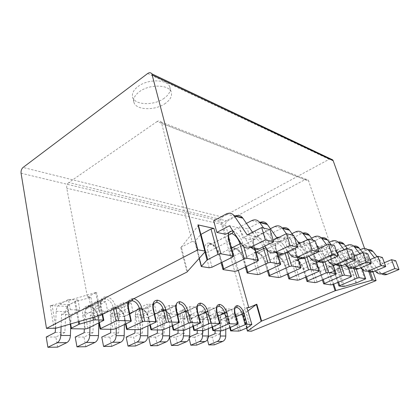 <?xml version="1.0" encoding="UTF-8"?>
<svg xmlns="http://www.w3.org/2000/svg" width="420" height="420" viewBox="0 0 420 420"><rect width="100%" height="100%" fill="white"/><g stroke="black" fill="none" stroke-linecap="round" stroke-linejoin="round"><path stroke-width="0.32" stroke-dasharray="2.1 1.58" d="M164.231 98.217C154.103 105.898 134.389 105.336 132.594 96.952C131.791 93.466 133.565 90.017 137.923 86.599C147.735 78.776 167.37 79.117 169.748 86.846C171.029 90.741 169.192 94.532 164.231 98.217M165.559 103.252C155.384 110.891 135.623 110.408 133.849 102.113C133.056 98.658 134.846 95.235 139.225 91.838C149.09 84.058 168.772 84.326 171.124 91.97C172.394 95.823 170.541 99.582 165.559 103.252M61.099 326.734L61.546 314.302L70.324 309.677L68.486 299.429L59.787 304.138C57.661 305.487 56.464 307.881 56.191 311.32L55.44 328.351M57.572 347.141L55.87 337.04L64.88 332.519L65.751 311.708C66.013 308.317 67.2 305.959 69.321 304.631L77.999 299.995L79.863 310.091L71.111 314.648L70.697 327.017M89.933 327.343L90.274 315.341L98.968 310.931L97.052 301.135L88.436 305.623C86.331 306.905 85.155 309.194 84.919 312.48L84.31 328.923M85.811 346.726L84.032 337.06L92.962 332.74L93.655 312.832C93.886 309.593 95.051 307.34 97.146 306.075L105.735 301.655L107.667 311.315L99.01 315.656L98.821 322.964M116.293 328.398L116.55 316.292L125.139 312.081L123.17 302.699L114.65 306.978C112.57 308.207 111.426 310.396 111.211 313.546L110.733 329.296M111.694 346.343L109.856 337.087L118.687 332.945L119.233 313.871C119.438 310.763 120.577 308.6 122.645 307.393L131.129 303.177L133.114 312.433L124.561 316.58L124.409 324.534M140.495 329.264L140.679 317.163L149.153 313.136L147.142 304.132L138.737 308.228C136.684 309.398 135.56 311.498 135.371 314.522L135.004 329.632M135.503 345.996L133.623 337.108L142.343 333.133L142.758 314.822C142.942 311.834 144.055 309.766 146.097 308.606L154.466 304.574L156.487 313.462L148.055 317.431L147.94 325.841M77.999 299.995L68.486 299.429M55.87 337.04L46.226 337.029M105.735 301.655L97.052 301.135M84.032 337.06L75.212 337.055M131.129 303.177L123.17 302.699M109.856 337.087L101.755 337.076M154.466 304.574L147.142 304.132M126.158 337.103L133.623 337.108M317.898 260.998L305.125 243.474L293.591 248.903L290.462 239.001L284.062 237.484L287.207 247.532L298.247 242.282M293.591 248.903L287.207 247.532M297.848 256.898L285.017 238.754L273.152 244.508L269.987 234.15L262.941 232.481L266.112 242.996L276.785 237.767M273.152 244.508L266.112 242.996M275.625 252.299L262.789 233.541L250.577 239.663L247.401 228.795L239.6 226.947L242.781 237.988L255.103 231.735L264.768 246.12M250.577 239.663L242.781 237.988M225.53 234.276L222.343 222.852L213.659 220.794M364.875 279.442L358.502 261.334L359.179 260.62L366.733 262.295L365.542 262.458L368.534 270.869M372.834 271.504L364.581 248.456M317.667 246.43L306.369 251.648L303.266 242.036L309.094 243.422L312.191 252.898L323.4 247.758L336.074 264.695M306.369 251.648L312.191 252.898M345.14 264.343L334.861 250.446L323.862 255.407L320.796 246.194L326.135 247.459L329.185 256.552L340.084 251.674L351.23 266.653L352.627 268.039M323.862 255.407L329.185 256.552M360.864 267.797L350.584 254.137L339.885 258.851L336.866 250.005L341.77 251.165L344.778 259.901L355.378 255.26L366.272 269.656L367.768 271.079M339.885 258.851L344.778 259.901M354.622 262.017L351.65 253.507L356.171 254.583L359.126 262.988L354.622 262.017L365.027 257.523L369.443 258.562L359.126 262.988M228.333 234.764L225.692 225.351C225.341 223.487 225.897 222.065 227.362 221.083L304.967 179.681L157.122 121.522C158.634 120.577 159.915 120.692 160.965 121.879L161.627 123.26L192.119 241.474L195.316 242.072L194.854 241.81L199.327 258.3M304.967 179.681C306.259 179.067 307.387 179.23 308.343 180.169L338.641 268.863L336.987 268.553L338.221 268.385L344.316 286.403M157.122 121.522L68.801 182.511L227.362 221.083M187.535 271.677L181.361 247.065L180.789 247.496L192.119 241.474M87.47 297.113L96.553 292.283L52.112 305.324L50.232 305.576L67.667 306.427L66.985 306.122L67.394 305.739L74.686 301.844L90.883 297.334L87.47 297.113L66.77 188.234C66.496 185.803 67.174 183.897 68.801 182.511M79.863 310.091L70.324 309.677M330.671 158.897L329.159 159.29L222.301 217.061C220.92 218.001 220.395 219.35 220.726 221.114L251.354 331.259M248.042 310.894L243.07 314.748L243.206 315L234.103 314.554L235.914 314.144L242.424 311.341L247.133 307.629M107.667 311.315L98.968 310.931M133.114 312.433L125.139 312.081M156.487 313.462L149.153 313.136M228.175 316.606L233.583 316.848L231.515 309.188L226.102 308.863L228.175 316.606L220.227 320.04L220.285 330.824M197.237 330.503L197.358 317.026C197.5 314.333 198.544 312.464 200.503 311.425L208.53 307.808L214.342 308.159L216.41 316.092L210.599 315.835L202.514 319.399L202.524 330.577M208.53 307.808L210.599 315.835M178.059 330.236L178.248 316.255C178.4 313.457 179.471 311.519 181.466 310.438L189.62 306.679L195.883 307.052L197.941 315.278L191.678 315.005L183.461 318.712L183.414 330.298M189.62 306.679L191.678 315.005M157.374 329.947L157.647 315.42C157.815 312.517 158.912 310.501 160.934 309.377L169.218 305.456L175.98 305.86L178.028 314.407L171.26 314.108L162.913 317.966L162.797 329.873M169.218 305.456L171.26 314.108M228.464 235.242L238.308 270.359M115.458 328.792L112.812 315.73C112.376 313.404 112.655 311.493 113.631 309.992L128.793 302.363M87.822 328.377L85.27 314.711C84.882 312.496 85.15 310.616 86.074 309.078C87.045 307.592 88.4 306.857 90.132 306.873L105.373 298.982C103.651 298.94 102.317 299.665 101.372 301.156C100.48 302.699 100.238 304.6 100.648 306.847L103.378 320.723M153.736 303.655L141.755 309.451L140.941 309.435L140.301 308.469C136.5 308.847 134.983 311.745 135.744 317.158L138.437 329.679M163.921 329.516L161.165 317.51C160.655 315.068 160.912 313.152 161.941 311.761L176.594 304.878C175.602 306.269 175.371 308.201 175.912 310.669L178.815 322.833M280.959 277.016L276.948 263.823C276.176 261.146 276.155 259.124 276.89 257.754L295.675 248.929C295.003 250.289 295.076 252.326 295.89 255.035L300.127 268.417M285.007 252.929L284.975 252.84C283.195 247.884 280.807 244.823 277.82 243.647L258.615 252.934L257.129 252.719L256.673 251.958C253.312 251.921 252.32 254.861 253.691 260.778L257.707 274.601M237.368 270.806L233.315 256.326C232.633 253.759 232.638 251.722 233.341 250.21C233.966 249.013 234.932 248.514 236.234 248.703L255.953 238.854C254.683 238.628 253.754 239.117 253.176 240.303C252.53 241.81 252.578 243.868 253.307 246.472L257.618 261.172M228.485 235.232L211.502 244.025L209.953 243.799L209.486 242.97C205.343 242.844 203.91 246.036 205.191 252.546L209.213 267.792M204.913 251.969L200.387 234.811L194.953 241.453M181.361 247.065L198.292 225.582L205.18 251.669M200.387 234.811L200.844 234.439M198.418 225.251L198.292 225.582M256.022 252.231L243.863 258.137C242.125 253.024 239.578 249.879 236.234 248.703L234.717 248.483L234.255 247.69C230.533 247.611 229.341 250.672 230.674 256.872L234.707 271.367M254.531 248.062L253.769 245.469C252.294 239.169 253.365 236.114 256.977 236.292C257.203 237.426 256.861 238.277 255.953 238.854C258.752 239.831 261.125 242.529 263.057 246.955M260.222 274.06L256.184 260.253L275.651 250.966L276.439 250.157C275.898 248.241 275.683 246.629 275.793 245.327L275.478 244.802L277.82 243.647L278.801 241.216C282.261 242.545 285.091 246.094 287.291 251.853M297.386 257.056L296.468 254.163C294.956 248.42 295.664 245.59 298.604 245.679L297.659 247.994C300.389 249.091 302.631 252.005 304.374 256.741L304.784 258.022M288.256 273.74L285.658 265.319C283.983 260.652 281.752 257.807 278.959 256.783L277.51 256.567L277.058 255.838C280.439 257.066 283.132 260.489 285.143 266.117L289.118 279.011M172.762 325.553L170.956 317.872C169.685 313.64 167.522 311.209 164.456 310.58L163.674 310.58L163.013 309.635C166.719 310.385 169.334 313.315 170.861 318.413L173.618 330.173M128.394 301.408C129.37 299.413 130.893 298.447 132.951 298.499L132.998 299.098M129.707 313.572L124.394 316.155C123.113 311.561 120.671 308.915 117.07 308.217L116.256 308.207L115.61 307.199C111.458 307.582 109.725 310.601 110.418 316.25L113.048 329.327M102.149 314.548L100.501 306.159C99.802 300.163 101.714 297.003 106.229 296.678L105.373 298.982C109.279 299.78 111.898 302.615 113.242 307.487L97.939 315.179L99.398 322.681M89.308 306.863C93.335 307.571 96.07 310.475 97.503 315.567L97.939 315.179C96.658 310.38 94.054 307.608 90.132 306.873L89.308 306.863L88.667 305.812C84.11 306.201 82.136 309.351 82.745 315.257L85.281 328.939M251.076 247.375L238.082 227.745L232.654 230.57M226.191 214.011L234.764 216.216L222.343 222.852M234.764 216.216L235.379 215.922M252.504 232.223L255.649 236.806L269.976 229.619M273.2 240.156L272.391 240.55L263.644 228.049M246.446 223.382L239.6 226.947M251.79 220.6L259.481 222.579L247.401 228.795M259.481 222.579L260.08 222.306M277.116 238.24L279.946 242.24L293.827 235.52M278.418 237.605L288.031 251.507M296.767 244.745L294.961 245.6L286.398 233.698M270.401 228.732L262.941 232.481M274.801 226.522L281.741 228.307L269.987 234.15M281.741 228.307L282.319 228.055M293.239 235.373L294.205 236.712M299.197 243.595L301.754 247.118L315.21 240.812M299.78 243.316L308.973 256.268M317.898 248.955L315.305 250.147L307.556 239.636M291.974 233.636L284.062 237.484M295.596 231.872L301.885 233.494L290.462 239.001M301.885 233.494L302.726 233.158M313.11 240.293L316.586 244.97M319.121 248.393L321.447 251.522L334.483 245.579M321.447 251.522L315.305 250.147M301.754 247.118L294.961 245.6M279.946 242.24L272.391 240.55M255.649 236.806L247.202 234.916M305.125 243.474L298.846 241.999M285.017 238.754L278.087 237.127M262.789 233.541L255.103 231.735M238.082 227.745L229.509 225.734M142.343 333.133L134.92 333.076M118.687 332.945L110.623 332.881M92.962 332.74L84.168 332.671M64.88 332.519L55.256 332.441M148.055 317.431L140.679 317.163M124.561 316.58L116.55 316.292M99.01 315.656L90.274 315.341M71.111 314.648L61.546 314.302M215.077 330.75L215.135 317.746C215.261 315.147 216.284 313.341 218.211 312.344L223.666 312.622C221.75 313.614 220.731 315.394 220.616 317.971L220.563 333.753L212.357 337.176L214.316 344.841M223.666 312.622L231.515 309.188M225.745 329.401L225.682 320.234L233.583 316.848M218.211 312.344L226.102 308.863M207.428 339.607L206.813 337.171L208.388 336.509M200.503 311.425L206.362 311.729C204.409 312.753 203.369 314.601 203.238 317.268L203.117 333.617L194.775 337.16L196.723 345.098M206.362 311.729L214.342 308.159M208.394 328.697L208.373 319.61L216.41 316.092M189.2 338.693L188.827 337.155L189.672 336.798M181.466 310.438L187.766 310.763C185.787 311.834 184.721 313.745 184.574 316.512L184.37 333.469L175.896 337.144L177.828 345.377M187.766 310.763L195.883 307.052M189.746 327.883L189.767 318.938L197.941 315.278M160.934 309.377L167.738 309.729C165.722 310.837 164.635 312.827 164.472 315.698L164.167 333.307L155.568 337.129L157.484 345.671M167.738 309.729L175.98 305.86M169.654 326.944L169.722 318.213L178.028 314.407M206.813 337.171L212.357 337.176M188.827 337.155L194.775 337.16M169.502 337.139L175.896 337.144M155.568 337.129L148.669 337.118M333.732 284.125L329.921 272.685L329.201 272.942L338.641 268.863M212.567 326.912L210.62 319.337C209.375 315.415 207.433 313.168 204.787 312.596L217.061 307.104M230.323 327.479L228.322 319.988C227.099 316.202 225.251 314.039 222.779 313.493L235.042 308.128M197.636 306.022L185.399 311.63L184.606 311.608L183.971 310.716C187.409 311.43 189.882 314.244 191.394 319.153L194.182 330.461M318.496 271.546L314.318 258.741C313.472 256.016 313.383 254.006 314.05 252.719L297.533 260.295L296.121 260.09L295.675 259.387C298.783 260.536 301.319 263.807 303.293 269.199L307.219 281.552M323.227 279.557L320.523 271.31C318.922 267.015 316.937 264.416 314.564 263.513L332.294 255.591C334.609 256.552 336.599 259.208 338.257 263.56L338.656 264.731M355.882 268.144L355.173 266.112C353.204 261.062 350.931 257.99 348.353 256.893L347.498 258.925L330.236 266.48L328.886 266.28L328.456 265.629C331.112 266.647 333.38 269.645 335.265 274.622L339.098 286.031M355.814 283.122L349.587 265.12L338.221 268.385M329.921 272.685L365.542 262.458M358.502 261.334L350.327 264.857L356.559 282.865M349.587 265.12L350.327 264.857M335.281 274.402L331.159 262.132C330.288 259.397 330.183 257.428 330.839 256.216L313.047 264.17L314.564 263.513L313.183 263.314L312.748 262.637C315.614 263.718 318.014 266.847 319.94 272.024L323.82 283.883M341.098 265.22L340.379 263.099C338.363 257.843 335.963 254.636 333.175 253.47L332.294 255.591L330.839 256.216L331.217 256.421C330.944 256.746 331.196 258.416 331.963 261.424L331.159 262.132L313.21 270.055L317.131 282.167M320.287 261.093L322.061 260.3C320.36 255.764 318.25 252.987 315.74 251.963L316.654 249.748C313.987 249.695 313.415 252.42 314.932 257.922L316.05 261.334M219.434 323.972L216.494 312.732C215.896 310.223 216.085 308.338 217.066 307.083L202.907 313.415L204.787 312.596L203.999 312.575L203.369 311.719C206.572 312.401 208.918 315.105 210.415 319.835L213.213 330.724M237.484 324.476L234.544 313.651C233.919 311.141 234.092 309.288 235.053 308.096L221.146 314.181L222.779 313.493L222.007 313.472L221.382 312.643C224.369 313.299 226.601 315.903 228.081 320.465L230.879 330.971M375.753 271.551L380.09 272.417L369.443 258.562M367.862 249.669L356.171 254.583M377.076 256.625L384.163 265.55L395.714 260.731M380.09 272.417L381.665 273.866M374.456 257.749L379.874 264.59L384.316 262.726M360.418 249.643L351.65 253.507M375.275 270.931L365.027 257.523M353.635 246.041L341.77 251.165M382.379 257.434L370.482 262.49L362.77 252.651M359.924 253.895L365.815 261.445L369.941 259.681M345.524 246.104L336.866 250.005M338.158 242.104L326.135 247.459M367.846 253.838L355.588 259.156L347.624 248.834M344.064 249.638L350.49 258.017L354.218 256.389M329.28 242.282L320.796 246.194M321.253 237.825L309.094 243.422M351.95 249.905L339.308 255.518L337.187 252.719M336.693 252.063L331.159 244.76M326.687 244.913L333.727 254.268L336.95 252.824M311.509 238.135L303.266 242.036M327.915 260.526L318.895 248.089M333.727 254.268L339.308 255.518M350.49 258.017L355.588 259.156M365.815 261.445L370.482 262.49M379.874 264.59L384.163 265.55M317.688 246.419L323.4 247.758M334.861 250.446L340.084 251.674M350.584 254.137L355.378 255.26M157.311 333.254L164.167 333.307M178.012 333.417L184.37 333.469M197.211 333.569L203.117 333.617M215.066 333.711L220.563 333.753M162.913 317.966L169.722 318.213M183.461 318.712L189.767 318.938M202.514 319.399L208.373 319.61M220.227 320.04L225.682 320.234M69.321 304.631L59.787 304.138M97.146 306.075L88.436 305.623M122.645 307.393L114.65 306.978M146.097 308.606L138.737 308.228M307.01 257.166L306.71 256.247C304.6 250.525 301.896 247.002 298.604 245.679M324.954 261.839L324.287 259.822C322.224 254.347 319.678 250.987 316.654 249.748M333.175 253.47C330.74 253.454 330.288 256.079 331.805 261.356L332.96 264.789M348.353 256.893C346.127 256.898 345.77 259.434 347.288 264.505L348.332 267.54M359.179 260.62L362.334 269.577M369.8 270.905L366.733 262.295M229.068 232.433C229.803 231.221 230.874 230.664 232.271 230.769M232.838 230.853C237.195 232.533 240.497 236.654 242.739 243.222L243.763 246.787M256.977 236.292C260.935 237.83 264.017 241.731 266.222 248.005L266.375 248.514M276.932 252.499L276.176 250.031C274.675 244.025 275.552 241.085 278.801 241.216M161.627 123.26L308.957 181.23M343.082 286.587L336.987 268.553M330.95 284.886L327.096 273.236C325.679 268.233 326.135 265.697 328.456 265.629M314.979 282.644L311.068 270.517C309.656 265.309 310.217 262.684 312.748 262.637M297.586 280.198L293.627 267.556C292.22 262.132 292.903 259.413 295.675 259.387M277.058 255.838C274.013 255.838 273.189 258.662 274.58 264.322L278.576 277.531M269.294 276.229L265.283 262.747C263.23 256.867 260.363 253.271 256.673 251.958M247.49 273.163L243.458 259.04C241.369 252.882 238.303 249.102 234.255 247.69M223.398 269.782L219.366 254.956C217.234 248.488 213.943 244.493 209.486 242.97M201.726 266.737L195.316 242.072M180.789 247.496L186.947 272.081M101.02 315.116L96.553 292.283M21.074 173.224L220.726 221.114M243.206 315L247.679 331.207M238.581 331.081L234.103 314.554M221.44 330.839L218.642 320.129C217.723 315.494 218.636 312.994 221.382 312.643M203.049 330.582L200.261 319.468C199.369 314.659 200.403 312.076 203.369 311.719M183.209 330.304L180.437 318.759C179.582 313.766 180.758 311.084 183.971 310.716M163.013 309.635C159.521 310.012 158.188 312.795 159.002 317.987L161.742 330.005M151.342 329.863L148.617 317.62C147.079 312.307 144.307 309.256 140.301 308.469M127.118 329.522L124.451 316.748C122.903 311.215 119.957 308.028 115.61 307.199M100.679 329.154L98.091 315.803C96.548 310.023 93.403 306.689 88.667 305.812M71.636 328.744L67.667 306.427M50.232 305.576L54.086 328.503M147.683 73.511L329.159 159.29M222.301 217.061L23.063 167.449M225.692 225.351L66.77 188.234M90.883 297.334L94.663 317.026M106.229 296.678C110.943 297.638 114.109 301.067 115.736 306.952L115.883 307.671M132.951 298.499L133.886 298.657M159.002 317.987L161.165 317.51L176.426 310.233M274.58 264.322L276.948 263.823L295.89 255.035L296.688 254.263C296.058 251.89 295.832 250.247 296.011 249.338L295.675 248.929L276.89 257.754L276.602 257.203L277.51 256.567M140.726 329.17L138.017 316.659L152.996 309.508L155.857 322.193M154.654 314.218L148.643 317.048L150.355 324.728M285.947 252.488L283.101 253.722M278.229 256.016L265.75 261.896L268.264 270.354M253.691 260.778L256.184 260.253C255.454 257.623 255.449 255.581 256.174 254.142L275.478 244.802C274.817 246.241 274.869 248.294 275.651 250.966L279.93 264.973M110.418 316.25L112.812 315.73L128.006 308.238L130.809 321.489M116.256 308.207C118.251 307.666 123.312 312.018 123.937 316.554L124.394 316.155L125.99 323.783M234.701 248.467C235.058 247.895 236.817 249.228 239.978 252.462C242.203 256.179 243.254 258.321 243.133 258.883L243.863 258.137L246.272 266.569M230.674 256.872L233.315 256.326L253.307 246.472L254.084 245.627L253.176 240.303L233.341 250.21L233.158 249.638C233.121 248.95 233.641 248.566 234.717 248.483M82.745 315.257L85.27 314.711L101.11 306.427C100.931 302.558 101.02 300.804 101.372 301.156L86.074 309.078C86.536 307.776 87.617 307.041 89.323 306.873M113.521 308.858L113.242 307.487L115.736 306.952M231.383 248.105L219.691 253.984L221.954 262.316M212.042 267.199L208 251.974L228.517 241.484L232.843 256.956M132.121 300.704L128.735 302.447C127.785 303.954 127.544 305.886 128.006 308.238L128.483 307.802M156.592 302.274L153.709 303.692C152.728 305.146 152.492 307.083 152.996 309.508L153.489 309.068M135.744 317.158L138.017 316.659C137.54 314.265 137.812 312.344 138.826 310.889L141.755 309.451C145.073 310.112 147.368 312.643 148.643 317.048L148.171 317.452L148.617 317.62M267.419 270.743L265.01 262.621C264.059 259.486 262.49 256.793 260.295 254.541C258.274 252.992 257.213 252.378 257.113 252.698L255.938 253.565L256.174 254.142L258.615 252.934C261.665 254.032 264.043 257.019 265.75 261.896L265.01 262.621L265.283 262.747M205.191 252.546L208 251.974C207.37 249.512 207.386 247.496 208.047 245.931C208.756 244.435 209.911 243.794 211.502 244.025C215.192 245.296 217.917 248.614 219.691 253.984L218.972 254.751L219.366 254.956M231.74 233.546C230.181 233.273 229.073 233.888 228.417 235.389C227.813 236.948 227.845 238.98 228.517 241.484L229.32 240.728M75.469 301.539L79.123 321.52M92.883 317.541L89.072 297.575M67.394 305.739L70.639 323.978M78.32 321.757L74.686 301.844M95.744 292.598L100.207 315.425M55.981 328.214L52.112 305.324M242.739 243.222L240.991 243.401M245.438 266.968L243.133 258.883L243.458 259.04M253.769 245.469L254.814 248.115M277.169 252.546L276.176 250.031M296.468 254.163L297.554 257.003M125.496 324.019L123.937 316.554L124.451 316.748M100.501 306.159L101.11 306.427L102.659 314.296M98.926 322.912L97.503 315.567L98.091 315.803M316.774 259.77L310.574 258.531M296.909 255.801L290.057 254.431M274.911 251.407L267.298 249.884M250.415 246.509L241.904 244.808M135.371 314.522L142.758 314.822M111.211 313.546L119.233 313.871M84.919 312.48L93.655 312.832M56.191 311.32L65.751 311.708M329.201 272.942L333.018 284.424L329.138 272.79L327.096 273.236M172.232 325.789L170.468 318.276L177.529 314.858M277.489 256.547C277.573 256.2 278.612 256.835 280.602 258.463C282.713 260.846 284.151 263.361 284.907 266.012L285.658 265.319L298.347 259.502M302.547 257.576L306.71 256.247M193.431 326.272L191.552 318.633L198.581 315.488M199.936 323.426L197.012 311.745L182.506 318.297L185.288 329.837M314.932 257.922L314.318 258.741L295.88 267.073L299.849 279.704M306.506 276.791L303.844 268.443L316.659 262.715M324.287 259.822L322.061 260.3L322.466 261.524M212.016 327.143L210.11 319.73L218.022 316.097M217.03 312.302L202.235 319.027L205.039 330.131M319.94 272.024L320.523 271.31L333.396 265.682M335.26 264.868L340.379 263.099M229.766 327.71L227.808 320.381L236.024 316.691M235.084 313.226L220.537 319.699L223.346 330.404M350.669 277.022L346.616 265.24L329.138 272.79C328.293 270.097 328.219 268.175 328.918 267.026L330.236 266.48C332.43 267.33 334.31 269.819 335.874 273.945L348.757 268.433M349.671 268.044L353.147 266.553L353.556 267.734M338.609 282.082L335.874 273.945L335.265 274.622M204.031 312.59L202.907 313.415C201.894 314.675 201.668 316.544 202.235 319.027L200.261 319.468M222.038 313.488L221.146 314.181C220.148 315.378 219.944 317.216 220.537 319.699L218.642 320.129M192.89 326.508L191.053 319.032L191.552 318.633C190.291 314.559 188.244 312.228 185.399 311.63L183.236 312.606C182.207 313.934 181.965 315.83 182.506 318.297L180.437 318.759M197.536 311.309L197.012 311.745C196.439 309.246 196.649 307.335 197.642 306.007L183.236 312.606C183.131 312.322 183.598 311.997 184.632 311.624M303.293 269.199L303.844 268.443C302.206 263.97 300.106 261.256 297.533 260.295L295.769 261.088C295.04 262.385 295.076 264.38 295.88 267.073L293.627 267.556M313.183 263.314L312.659 263.687L313.047 264.17C312.328 265.393 312.385 267.356 313.21 270.055L311.068 270.517M347.288 264.505L346.616 265.24C345.728 262.516 345.602 260.584 346.243 259.445L347.498 258.925C349.639 259.828 351.524 262.374 353.147 266.553L355.173 266.112M251.722 324.639L247.023 307.818M242.849 311.11L247.443 327.721M247.013 327.941L242.424 311.341M235.914 314.144L240.408 330.661M246.74 328.052L243.07 314.748M331.805 261.356L333.107 264.821M287.406 274.118L285.143 266.117M163.653 310.564C166.394 310.753 168.667 313.32 170.468 318.276L170.861 318.413M184.606 311.608C187.084 311.714 189.236 314.192 191.053 319.032L191.394 319.153M203.999 312.575C206.451 312.858 208.488 315.247 210.11 319.73L210.415 319.835M222.007 313.472C223.393 312.911 227.278 317.121 227.808 320.381L228.081 320.465M366.403 250.1L361.972 248.955M352.286 246.466L347.471 245.228M336.94 242.513L331.7 241.164M320.208 238.208L314.475 236.733M329.165 262.243L334.798 263.372M346.085 265.624L351.23 266.653M361.557 268.716L366.272 269.656M164.472 315.698L157.647 315.42M184.574 316.512L178.248 316.255M203.238 317.268L197.358 317.026M220.616 317.971L215.135 317.746M133.849 102.113L132.594 96.952M128.735 302.447L113.631 309.992C113.972 308.989 114.849 308.401 116.272 308.217M153.709 303.692L138.826 310.889C138.632 310.506 139.346 310.023 140.968 309.445M163.674 310.58C162.388 311.031 161.81 311.425 161.941 311.761L176.594 304.878M228.417 235.389L208.047 245.931L207.916 245.422C207.769 244.451 208.451 243.91 209.953 243.799M70.182 324.109L66.985 306.122M199.18 258.473L194.854 241.81M209.937 243.784C210.326 243.28 212.111 244.529 215.292 247.538C217.87 251.548 219.098 253.953 218.972 254.751L221.135 262.721M140.941 309.435C142.805 308.942 147.452 313.026 148.171 317.452L149.84 324.965M317.294 260.416L311.099 259.187M297.444 256.478L290.593 255.119M275.457 252.116L267.845 250.603M250.971 247.259L242.466 245.569M160.965 121.879L308.343 180.169M316.207 261.324L315.121 258.006C314.417 255.302 314.181 253.643 314.407 253.024L314.05 252.719L295.769 261.088L295.428 260.573L296.121 260.09M348.474 267.613L347.424 264.563C346.589 261.308 346.327 259.639 346.637 259.56L328.918 267.026L328.487 266.574L328.886 266.28M359.3 260.673L362.481 269.708M246.603 328.109L242.965 314.921M328.86 266.259C328.86 265.844 329.779 266.485 331.621 268.191C333.517 270.727 334.682 272.848 335.118 274.565L337.759 282.434M313.163 263.293C313.183 262.894 314.144 263.54 316.034 265.225C318.003 267.734 319.247 269.976 319.767 271.95L322.376 279.925M296.1 260.064C296.147 259.691 297.139 260.332 299.082 261.98C301.114 264.427 302.453 266.805 303.093 269.11L305.655 277.163M329.679 262.873L335.307 263.991M346.589 266.228L351.729 267.246M362.045 269.294L366.76 270.228M376.231 272.108L380.562 272.969M171.124 91.97L169.748 86.846"/><path stroke-width="0.63" d="M55.44 328.351L55.256 332.441L46.226 337.029L47.896 347.282L57.146 342.715C59.315 341.439 60.527 339.024 60.785 335.47L61.099 326.734M70.697 327.017L70.413 335.501C70.161 339.003 68.959 341.381 66.796 342.641L57.146 342.715M47.896 347.282L57.572 347.141L66.796 342.641M84.31 328.923L84.168 332.671L75.212 337.055L76.965 346.852L86.137 342.489C88.284 341.266 89.471 338.961 89.702 335.564L89.933 327.343M98.821 322.964L98.49 335.596C98.27 338.94 97.088 341.219 94.952 342.421L86.137 342.489M76.965 346.852L85.811 346.726L94.952 342.421M110.733 329.296L110.623 332.881L101.755 337.076L103.577 346.463L112.649 342.279C114.77 341.114 115.93 338.903 116.135 335.654L116.293 328.398M124.409 324.534L124.189 335.68C124 338.887 122.845 341.066 120.734 342.216L112.649 342.279M103.577 346.463L111.694 346.343L120.734 342.216M135.004 329.632L134.92 333.076L126.158 337.103L128.026 346.106L136.994 342.09C139.083 340.967 140.217 338.851 140.396 335.732L140.495 329.264M147.94 325.841L147.809 335.758C147.635 338.835 146.512 340.925 144.428 342.032L136.994 342.09M128.026 346.106L135.503 345.996L144.428 342.032M232.654 230.57L225.53 234.276L216.841 232.412L213.659 220.794L226.191 214.011C229.231 212.546 231.861 213.071 234.077 215.586L247.202 234.916L261.671 227.566L265.398 239.935L250.541 247.27L258.983 248.945C255.964 250.241 253.328 249.722 251.076 247.375M310.937 269.346L319.316 270.837L318.496 271.546L299.849 279.704L297.586 280.198L288.887 278.917L289.648 278.25L308.584 269.855L310.937 269.346L307.01 257.166M328.451 272.37L336.1 273.725L335.281 274.402L317.131 282.167L314.979 282.644L307.025 281.479L307.792 280.838L326.214 272.858L328.451 272.37L324.954 261.839M344.479 275.137L351.493 276.376L350.669 277.022L333.007 284.429L330.95 284.886L323.652 283.82L342.347 275.604L344.479 275.137L341.098 265.22M359.205 277.678L365.694 278.822L356.559 282.865L344.316 286.403L343.082 286.587L338.951 285.978L357.173 278.129L359.205 277.678L355.882 268.144M333.018 284.424L335.129 290.776L371.868 280.25L373.07 280.072L376.084 280.592L372.834 271.504M364.581 248.456L333.17 160.708L332.703 159.868L330.671 158.897M197.831 249.821L151.872 73.857C150.785 72.476 149.389 72.361 147.683 73.511L23.063 167.449C21.514 168.872 20.853 170.798 21.074 173.224L46.499 328.398L197.831 249.821L204.818 251.029L197.915 224.863L198.418 225.251M217.901 254.41L207.034 259.996L201.264 266.516L209.213 267.792L212.042 267.199L232.843 256.956L233.625 256.121L220.878 253.801L217.901 254.41L211.019 229L213.953 228.422L197.915 224.863M221.954 262.316L223.739 268.863L223.004 269.598L234.707 271.367L237.368 270.806L257.618 261.172L258.416 260.368L247.081 258.321L244.293 258.904L239.972 243.789L231.383 248.105M246.272 266.569L247.91 272.307L247.16 273.021L257.707 274.601L260.222 274.06L279.93 264.973L280.733 264.201L270.538 262.374L267.913 262.925L263.613 248.546L256.022 252.231M268.264 270.354L269.771 275.42L269.015 276.113L278.576 277.531L280.959 277.016L300.127 268.417L300.941 267.677L291.721 266.028L289.238 266.558L285.007 252.929M46.499 328.398L55.981 328.214L101.02 315.116L186.947 272.081L205.18 251.669L205.296 251.276L204.818 251.029M70.639 323.978L71.379 328.135L70.959 328.493L71.636 328.744L85.281 328.939L87.822 328.377L103.845 320.313L103.236 320.077L102.149 314.548M94.663 317.026L95.204 319.846L103.236 320.077M95.204 319.846L93.377 320.119L92.883 317.541M79.123 321.52L79.595 324.098L93.377 320.119M79.595 324.098L78.802 324.397L78.32 321.757M71.379 328.135L78.802 324.397M223.739 268.863L244.293 258.904M115.883 307.671L118.519 320.523L130.778 320.88L127.958 307.587C127.481 305.198 127.622 303.14 128.394 301.408M118.519 320.523L116.004 321.074L113.521 308.858M99.398 322.681L100.538 328.571L116.004 321.074M100.538 328.571L100.097 328.944L100.679 329.154L113.048 329.327L115.458 328.792L130.809 321.489L131.303 321.074L130.778 320.88M247.91 272.307L267.913 262.925M133.886 298.657C137.812 300.022 140.469 303.24 141.86 308.306L144.711 321.284L155.909 321.61L153.037 308.889C152.197 303.397 153.647 300.494 157.4 300.169L156.592 302.274L153.736 303.655M144.711 321.284L142.328 321.809L139.493 308.821L129.707 313.572M125.99 323.783L127.071 328.965L142.328 321.809M127.071 328.965L126.609 329.348L127.118 329.522L138.437 329.679L140.726 329.17L155.857 322.193L156.366 321.767L155.909 321.61M269.771 275.42L289.238 266.558M150.355 324.728L151.379 329.327L166.404 322.487L163.522 310.044L154.654 314.218M151.379 329.327L150.896 329.716L151.342 329.863L161.742 330.005L163.921 329.516L178.815 322.833L179.335 322.413L178.941 322.282L176.027 310.081C175.14 304.815 176.41 302.022 179.844 301.697L179.062 303.718C182.102 304.395 184.28 306.873 185.593 311.162L188.512 323.106L190.664 322.623L187.74 310.69C186.144 305.508 183.514 302.51 179.844 301.697M157.4 300.169C161.369 301.024 164.162 304.154 165.769 309.55L168.667 321.983L178.941 322.282M168.667 321.983L166.404 322.487M246.887 307.545L251.837 324.466L246.887 307.545L248.771 307.666L256.809 304.195L256.368 304.442L261.177 321.316L247.548 330.986L251.354 331.259L376.084 280.592M236.024 316.691L242.219 314.039L245.154 324.692L230.612 330.897L238.581 331.081L240.408 330.661L247.443 327.721L251.837 324.466M227.703 324.203L212.909 330.64L221.44 330.839L223.346 330.404L238.03 324.072L229.672 323.757L226.721 312.716C225.162 307.918 222.805 305.151 219.65 304.411L218.909 306.28C221.524 306.894 223.477 309.183 224.763 313.152L227.703 324.203L229.672 323.757M198.581 315.488L205.942 312.197L208.877 323.678L193.841 330.356L203.049 330.582L205.039 330.131L219.975 323.558L210.934 323.211L207.989 311.74C206.414 306.763 203.926 303.881 200.529 303.109L199.768 305.051L197.636 306.022M188.512 323.106L173.229 330.052L183.209 330.304L185.288 329.837L200.471 323.006L190.664 322.623M251.596 324.392L247.044 324.261L244.099 313.614C242.56 308.989 240.319 306.327 237.374 305.623L236.654 307.419C239.096 308.007 240.949 310.212 242.219 314.039L244.099 313.614M228.333 234.764L228.464 235.242M238.308 270.359L248.771 307.666M128.793 302.363L132.121 300.704L132.998 299.098M232.271 230.769L232.806 230.848C233.027 232.034 232.675 232.932 231.74 233.546L228.485 235.232M211.019 229L201.007 234.35L207.669 259.56M250.541 247.27C247.427 248.619 244.734 248.052 242.466 245.569L229.509 225.734L216.841 232.412M265.398 239.935L273.693 241.773L258.983 248.945M235.379 215.922C238.192 214.877 240.597 215.497 242.592 217.786L252.504 232.223M273.693 241.773L269.976 229.619L261.671 227.566M264.768 246.12L267.845 250.603C270.07 252.966 272.695 253.517 275.714 252.257L283.258 253.754C280.366 254.956 277.825 254.473 275.625 252.299M290.105 245.406L297.502 247.044L293.827 235.52L286.419 233.688L290.105 245.406L275.714 252.257M286.419 233.688L273.2 240.156M263.644 228.049L259.492 222.154C257.318 219.755 254.751 219.235 251.79 220.6L246.446 223.382M297.502 247.044L283.258 253.754M260.08 222.306C262.82 221.335 265.167 221.939 267.125 224.128L277.116 238.24M276.785 237.767L278.087 237.127L278.418 237.605M288.031 251.507L290.593 255.119C292.772 257.371 295.323 257.906 298.252 256.725L305.03 258.069C302.369 259.156 299.975 258.767 297.848 256.898M312.191 250.299L318.832 251.769L315.21 240.812L308.553 239.164L312.191 250.299L298.252 256.725M308.553 239.164L296.767 244.745M286.398 233.698L282.314 228.049C280.182 225.755 277.678 225.246 274.801 226.522L270.401 228.732M318.832 251.769L305.03 258.069M289.191 229.829L282.314 228.049C284.981 227.141 287.275 227.734 289.191 229.829L293.239 235.373M294.205 236.712L299.197 243.595M298.247 242.282L298.846 241.999L299.78 243.316M308.973 256.268L311.099 259.187C313.226 261.34 315.709 261.859 318.549 260.747L324.676 261.965C322.203 262.957 319.94 262.637 317.898 260.998M317.898 248.955L328.471 244.094L332.052 254.698L318.549 260.747M307.556 239.636L302.92 233.373C300.836 231.173 298.394 230.674 295.596 231.872L291.974 233.636M332.052 254.698L338.042 256.027L324.676 261.965M302.726 233.158C305.225 232.449 307.367 233.058 309.151 234.985L313.11 240.293M316.586 244.97L319.121 248.393M338.042 256.027L334.483 245.579L328.471 244.094M207.428 339.607L208.772 344.92L214.316 344.841L222.705 341.418C224.658 340.463 225.687 338.662 225.792 336.021L225.745 329.401M220.285 330.824L220.311 336C220.206 338.678 219.172 340.494 217.208 341.46L222.705 341.418M208.388 336.509L215.066 333.711L215.077 330.75M208.772 344.92L217.208 341.46M189.2 338.693L190.775 345.182L196.723 345.098L205.254 341.555C207.239 340.568 208.294 338.704 208.409 335.958L208.394 328.697M202.524 330.577L202.524 335.942C202.403 338.714 201.343 340.599 199.348 341.602L205.254 341.555M189.672 336.798L197.211 333.569L197.237 330.503M190.775 345.182L199.348 341.602M178.059 330.236L178.012 333.417L169.502 337.139L171.428 345.466L177.828 345.377L186.496 341.702C188.517 340.678 189.593 338.741 189.725 335.9L189.746 327.883M183.414 330.298L183.388 335.879C183.251 338.756 182.17 340.715 180.138 341.749L186.496 341.702M171.428 345.466L180.138 341.749M157.374 329.947L157.311 333.254L148.669 337.118L150.575 345.776L157.484 345.671L166.278 341.859C168.331 340.793 169.433 338.788 169.58 335.832L169.654 326.944M162.797 329.873L162.74 335.811C162.582 338.798 161.474 340.835 159.416 341.911L166.278 341.859M150.575 345.776L159.416 341.911M335.129 290.776L261.628 321.085L256.809 304.195M261.177 321.316L261.628 321.085M245.154 324.692L247.044 324.261M208.877 323.678L210.934 323.211M217.061 307.104L218.909 306.28L217.066 307.083C216.626 307.004 216.61 308.742 217.03 312.302L219.975 323.558M235.042 308.128L236.654 307.419L235.053 308.096C234.586 308.784 234.596 310.495 235.084 313.226L238.03 324.072M256.368 304.442L248.042 310.894M360.418 249.643L361.972 248.955C364.471 247.994 366.676 248.451 368.571 250.336L372.95 251.465C371.543 250.01 369.847 249.412 367.862 249.669M373.217 251.774L377.076 256.625M399 269.524L394.837 268.606L391.529 259.697L395.714 260.731L399 269.524L387.177 274.349L382.898 273.499C380.383 274.397 378.163 273.935 376.231 272.108L375.275 270.931M381.665 273.866C383.407 274.916 385.245 275.079 387.177 274.349M394.837 268.606L382.898 273.499M384.316 262.726L391.529 259.697M368.839 250.651L374.456 257.749M362.77 252.651L359 247.863C357.52 246.309 355.73 245.705 353.635 246.041M385.733 266.59L381.203 265.582L377.827 256.305L382.379 257.434L385.733 266.59L373.553 271.645L368.902 270.727C366.308 271.672 364.024 271.194 362.045 269.294L360.864 267.797M367.768 271.079C369.579 272.239 371.511 272.428 373.553 271.645M381.203 265.582L368.902 270.727M369.941 259.681L377.827 256.305M345.524 246.104L347.471 245.228C350.044 244.209 352.301 244.681 354.249 246.635L359.924 253.895M347.624 248.834L343.838 243.941C342.263 242.282 340.368 241.673 338.158 242.104M371.269 263.382L366.319 262.29L362.87 252.604L367.846 253.838L371.269 263.382L358.712 268.706L353.635 267.703C350.963 268.695 348.616 268.202 346.589 266.228L345.14 264.343M352.627 268.039C354.517 269.325 356.543 269.551 358.712 268.706M366.319 262.29L353.635 267.703M354.218 256.389L362.87 252.604M329.28 242.282L331.7 241.164C334.346 240.098 336.661 240.576 338.651 242.603L344.064 249.638M331.159 244.76L327.285 239.668C325.61 237.883 323.605 237.269 321.253 237.825M337.187 252.719L336.693 252.063M355.441 259.88L350.007 258.673L346.49 248.551L351.95 249.905L355.441 259.88L342.489 265.493L336.924 264.39C334.168 265.44 331.758 264.931 329.679 262.873L327.915 260.526M336.074 264.695C338.042 266.138 340.179 266.406 342.489 265.493M350.007 258.673L336.924 264.39M336.95 252.824L346.49 248.551M311.509 238.135L314.475 236.733C317.195 235.599 319.578 236.093 321.615 238.203L326.687 244.913M318.895 248.089L317.667 246.43M316.05 261.334L319.132 270.758M332.96 264.789L335.942 273.661M348.332 267.54L351.356 276.323M362.334 269.577L365.579 278.78M373.07 280.072L369.8 270.905M333.17 160.708L152.376 75.017M213.953 228.422L220.878 253.801M233.242 255.932L228.9 240.408C227.987 236.969 228.044 234.313 229.068 232.433M243.763 246.787L247.081 258.321M258.101 260.227L254.531 248.062M266.375 248.514L270.538 262.374M280.476 264.086L276.932 252.499M287.291 251.853L291.721 266.028M300.72 267.582L297.386 257.056M200.529 303.109C197.369 303.429 196.256 306.122 197.19 311.183L200.125 322.896M219.65 304.411C216.736 304.731 215.759 307.325 216.725 312.197L219.671 323.463M237.374 305.623C234.68 305.939 233.83 308.443 234.817 313.136L237.767 323.988M283.101 253.722L278.229 256.016M141.86 308.306L139.493 308.821C138.159 304.159 135.702 301.455 132.121 300.704M165.769 309.55L163.522 310.044C162.194 305.576 159.884 302.988 156.592 302.274M266.017 247.978L263.613 248.546L263.057 246.955M240.991 243.401L239.972 243.789C238.114 238.329 235.368 234.916 231.74 233.546M207.034 259.996L204.913 251.969M199.327 258.3L201.374 266.185M228.9 240.408L229.32 240.728M285.947 252.488L287.443 252.326M176.027 310.081L176.426 310.233C176.08 306.873 176.132 305.088 176.594 304.878M153.037 308.889L153.489 309.068C152.906 306.716 153.473 303.692 153.709 303.692M127.958 307.587L128.483 307.802L128.252 304.642L128.735 302.447M309.44 235.347L303.209 233.741M289.49 230.207L282.613 228.433M267.425 224.522L259.796 222.558M242.902 218.206L234.386 216.011M140.396 335.732L147.809 335.758M116.135 335.654L124.189 335.68M89.702 335.564L98.49 335.596M60.785 335.47L70.413 335.501M177.529 314.858L185.593 311.162L187.74 310.69M173.722 329.663L172.762 325.553M298.347 259.502L302.547 257.576M289.648 278.25L288.256 273.74M304.784 258.022L308.584 269.855M194.345 329.968L193.431 326.272M316.659 262.715L320.287 261.093M307.792 280.838L306.506 276.791M322.466 261.524L326.214 272.858M218.022 316.097L224.763 313.152L226.721 312.716M213.423 330.256L212.567 326.912M338.656 264.731L342.347 275.604M333.396 265.682L335.26 264.868M324.424 283.206L323.227 279.557M231.137 330.519L230.323 327.479M353.556 267.734L357.173 278.129M348.757 268.433L349.671 268.044M339.722 285.385L338.609 282.082M197.19 311.183L197.536 311.309C197.132 307.996 197.169 306.233 197.642 306.007L199.768 305.051C202.582 305.692 204.645 308.075 205.942 312.197L207.989 311.74M247.548 330.986L246.74 328.052M335.858 290.524L333.732 284.125M368.534 270.869L371.868 280.25M216.725 312.197L217.03 312.302M234.817 313.136L235.084 313.226M321.899 238.555L327.569 240.014M338.93 242.944L344.111 244.277M354.522 246.96L359.273 248.183M169.58 335.832L162.74 335.811M189.725 335.9L183.388 335.879M208.409 335.958L202.524 335.942M225.792 336.021L220.311 336M70.959 328.493L70.182 324.109M201.264 266.516L199.18 258.473M198.392 225.152L205.296 251.276M222.983 269.524L221.135 262.721M233.625 256.121L229.283 240.613L228.417 235.389M247.139 272.937L245.438 266.968M258.416 260.368L254.814 248.115M268.994 276.029L267.419 270.743M280.733 264.201L277.169 252.546M300.941 267.677L297.554 257.003M179.335 322.413L176.426 310.233M149.84 324.965L150.896 329.716M156.366 321.767L153.489 309.068M131.303 321.074L128.483 307.802M125.496 324.019L126.609 329.348M103.835 320.255L102.659 314.296M98.926 322.912L100.097 328.944M309.151 234.985L302.92 233.373M267.125 224.128L259.492 222.154M242.592 217.786L234.077 215.586M332.703 159.868L151.872 73.857M362.481 269.708L365.694 278.822M247.443 331.144L246.603 328.109M337.759 282.434L338.924 285.91M348.474 267.613L351.493 276.376M322.376 279.925L323.626 283.747M333.107 264.821L336.1 273.725M305.655 277.163L306.999 281.4M316.207 261.324L319.316 270.837M287.406 274.118L288.86 278.833M173.229 330.052L172.232 325.789M193.841 330.356L192.89 326.508M197.536 311.309L200.471 323.006M212.909 330.64L212.016 327.143M230.612 330.897L229.766 327.71M321.615 238.203L327.285 239.668M338.651 242.603L343.838 243.941M354.249 246.635L359 247.863M368.571 250.336L372.95 251.465"/></g></svg>
